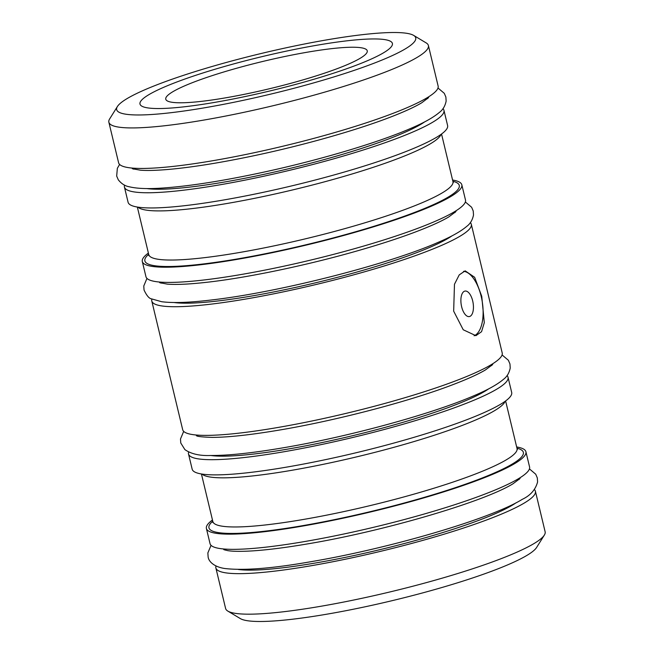 <?xml version="1.0" encoding="UTF-8"?>
<svg xmlns="http://www.w3.org/2000/svg" width="654" height="654" viewBox="0 0 654 654"><rect width="100%" height="100%" fill="white"/><g stroke="black" fill="none" stroke-linecap="round" stroke-linejoin="round"><path stroke-width="0.98" d="M461.634 306.742A12.941 6 80.6 0 0 469.27 316.585A12.941 6 80.6 0 0 472.687 300.905A12.941 6 80.6 0 0 465.051 291.063A12.941 6 80.6 0 0 461.634 306.742M453.663 311.157L463.236 329.771L475.899 335.682L481.548 331.692L484.295 322.659L481.745 296.311L474.649 277.288L465.174 270.846L459.231 274.884L454.473 284.253L453.663 311.157M474.117 335.788A32.864 15.246 80.6 0 0 481.197 296.401A32.864 15.246 80.6 0 0 463.555 271.328M442.954 108.662A164.301 22.285 166.5 0 1 443.96 110.354A164.301 22.285 166.5 0 1 213.997 185.81A164.301 22.285 166.5 0 1 124.432 187.06A164.301 22.285 166.5 0 1 124.562 185.098M443.96 110.354L447.606 125.552A164.301 22.285 166.5 0 1 217.643 201.007A164.301 22.285 166.5 0 1 128.086 202.258L124.432 187.06M424.748 121.816A151.156 20.503 166.5 0 1 219.613 182.842A151.156 20.503 166.5 0 1 146.758 188.556M413.663 35.406L426.179 42.911A164.301 22.285 166.5 0 1 428.395 45.518A164.301 22.285 166.5 0 1 198.432 120.982A164.301 22.285 166.5 0 1 108.866 122.233A164.301 22.285 166.5 0 1 109.659 118.905L117.401 106.528A153.788 20.863 166.5 0 1 331.905 39.011A153.788 20.863 166.5 0 1 413.663 35.406A153.788 20.863 166.5 0 1 355.907 69.782A153.788 20.863 166.5 0 1 200.492 108.474A153.788 20.863 166.5 0 1 117.401 106.528M428.395 45.518L438.123 86.042A164.301 22.285 166.5 0 1 208.16 161.497A164.301 22.285 166.5 0 1 118.595 162.748L108.866 122.233M321.654 44.431A129.794 17.609 -13.5 0 0 139.989 104.043A129.794 17.609 -13.5 0 0 210.743 103.054A129.794 17.609 -13.5 0 0 392.408 43.442A129.794 17.609 -13.5 0 0 321.654 44.431M534.4 489.56A164.301 22.285 166.5 0 1 535.405 491.252L545.134 531.767A164.301 22.285 166.5 0 1 544.341 535.095L536.599 547.472A153.788 20.863 166.5 0 1 322.095 614.989A153.788 20.863 166.5 0 1 240.337 618.594L227.821 611.089A164.301 22.285 166.5 0 1 225.605 608.482L215.877 567.958A164.301 22.285 166.5 0 1 216.008 565.996M544.341 535.095A164.301 22.285 166.5 0 1 315.171 607.231A164.301 22.285 166.5 0 1 227.821 611.089M535.405 491.252A164.301 22.285 166.5 0 1 305.443 566.707A164.301 22.285 166.5 0 1 215.877 567.958M516.194 502.713A151.156 20.503 166.5 0 1 311.059 563.74A151.156 20.503 166.5 0 1 238.203 569.454M516.66 446.952A164.301 22.285 166.5 0 1 525.914 451.742A164.301 22.285 166.5 0 1 295.96 527.206A164.301 22.285 166.5 0 1 206.394 528.448A164.301 22.285 166.5 0 1 212.468 519.979M525.914 451.742L529.568 466.94A164.301 22.285 166.5 0 1 299.606 542.395A164.301 22.285 166.5 0 1 210.04 543.646L206.394 528.448M507.038 375.592A164.301 22.285 166.5 0 1 508.044 377.284A164.301 22.285 166.5 0 1 278.081 452.748A164.301 22.285 166.5 0 1 188.516 453.999A164.301 22.285 166.5 0 1 188.646 452.028M508.044 377.284L511.69 392.482A164.301 22.285 166.5 0 1 281.727 467.937A164.301 22.285 166.5 0 1 192.17 469.188L188.516 453.999M488.832 388.754A151.156 20.503 166.5 0 1 283.697 449.78A151.156 20.503 166.5 0 1 210.841 455.495M470.308 222.63A164.301 22.285 166.5 0 1 471.321 224.314A164.301 22.285 166.5 0 1 241.359 299.777A164.301 22.285 166.5 0 1 151.793 301.028A164.301 22.285 166.5 0 1 151.924 299.066M471.321 224.314L502.207 352.972A164.301 22.285 166.5 0 1 272.244 428.435A164.301 22.285 166.5 0 1 182.679 429.686L151.793 301.028M452.11 235.783A151.156 20.503 166.5 0 1 246.975 296.81A151.156 20.503 166.5 0 1 174.119 302.524M452.568 180.013A164.301 22.285 166.5 0 1 461.83 184.812A164.301 22.285 166.5 0 1 231.868 260.267A164.301 22.285 166.5 0 1 142.31 261.518A164.301 22.285 166.5 0 1 148.384 253.049M461.83 184.812L465.484 200.001A164.301 22.285 166.5 0 1 235.522 275.465A164.301 22.285 166.5 0 1 145.956 276.716L142.31 261.518M357.051 60.037A103.602 14.053 -13.5 0 0 367.246 50.824A103.602 14.053 -13.5 0 0 287.621 55.917A103.602 14.053 -13.5 0 0 175.951 89.982A103.602 14.053 -13.5 0 0 165.764 99.195A103.602 14.053 -13.5 0 0 245.389 94.102A103.602 14.053 -13.5 0 0 357.051 60.037M505.616 400.951L517.036 448.521A156.412 21.214 166.5 0 1 298.11 520.355A156.412 21.214 166.5 0 1 212.844 521.549L212.844 522.513M516.954 448.186A161.669 21.934 166.5 0 1 467.749 483.388A161.669 21.934 166.5 0 1 297.079 526.609A161.669 21.934 166.5 0 1 212.771 521.213M505.084 401.335A156.412 21.214 166.5 0 1 286.313 471.223A156.412 21.214 166.5 0 1 202.07 474.085M441.532 134.021L452.952 181.583A156.412 21.214 166.5 0 1 234.026 253.425A156.412 21.214 166.5 0 1 148.76 254.61L148.76 255.583M452.87 181.256A161.669 21.934 166.5 0 1 403.665 216.458A161.669 21.934 166.5 0 1 232.996 259.679A161.669 21.934 166.5 0 1 148.687 254.283M441 134.405A156.412 21.214 166.5 0 1 222.229 204.293A156.412 21.214 166.5 0 1 137.986 207.155M427.381 97.601L427.626 98.623M518.826 478.499L519.072 479.521M491.465 364.531L491.71 365.553M454.743 211.569L454.988 212.591M137.34 207.048L148.76 254.61M452.952 181.583L453.386 182.45M160.778 282.144L161.023 283.166M197.5 435.106L197.745 436.128M201.432 473.986L212.844 521.549M517.036 448.521L517.477 449.38M224.862 549.074L225.107 550.096M133.416 168.176L133.661 169.198M119.6 164.44L117.344 168.307L116.682 176.065L118.268 179.776C121.423 183.758 125.127 186.096 129.386 186.799C136.833 188.581 147.346 189.031 160.925 188.148C186.504 186.521 218.649 181.64 257.382 173.506C314.656 161.473 375.985 143.496 410.459 128.536C423.718 122.911 433.373 117.524 439.431 112.365C442.897 109.807 445.137 106.038 446.142 101.059L445.873 97.037L444.287 93.326L437.992 88.004M428.623 97.585L421.805 102.735C415.257 106.692 405.423 111.245 392.294 116.396C358.147 129.794 303.979 145.213 253.629 155.791C222.466 162.339 195.489 166.762 172.689 169.043C158.718 170.392 147.968 170.776 140.438 170.195L132.304 168.724M465.354 201.972L471.648 207.285L473.234 211.005L473.504 215.027C472.499 220.006 470.259 223.774 466.793 226.333C460.735 231.491 451.072 236.879 437.812 242.495C387.748 264.576 278.416 292.33 212.035 299.908C189.823 302.614 173.016 303.219 161.603 301.707L151.483 298.853C149.169 298.559 146.684 295.624 144.043 290.033L143.774 286.002L146.962 278.408M455.977 211.544L448.701 216.981C441.311 221.371 430.087 226.415 415.037 232.129C399.357 238.031 381.135 243.983 360.387 249.983C310.503 264.453 250.956 277.083 209.877 281.931C190.845 284.163 176.662 284.899 167.31 284.122L159.666 282.692M502.076 354.934L508.371 360.256L509.956 363.967L510.226 367.998C509.221 372.968 506.989 376.737 503.515 379.295C497.457 384.454 487.802 389.841 474.542 395.466C432.09 414.031 347.634 437.027 282.144 447.974C252.166 453.05 228.401 455.56 210.858 455.495C199.789 455.936 191.132 453.974 184.886 449.609L180.766 442.995L180.496 438.973L183.692 431.37M492.707 364.515L485.423 369.943C478.033 374.333 466.809 379.385 451.759 385.092C408.088 401.744 335.682 420.636 279.111 430.111C250.49 434.926 228.181 437.346 212.182 437.387C202.331 437.068 197.067 436.488 196.388 435.654L196.413 435.67M529.438 468.902L535.732 474.224L537.318 477.935L537.588 481.957C535.503 489.732 530.386 495.528 522.252 499.354C490.639 518.998 388.566 548.706 310.053 561.843C272.244 568.473 243.844 570.697 224.837 568.514C214.569 567.043 208.724 561.819 208.127 556.963L207.858 552.941L211.046 545.338M520.069 478.483L512.973 483.796C483.412 502.076 382.541 531.481 307.012 543.989C285.348 547.668 267.036 549.981 252.052 550.921C240.925 551.567 232.799 551.469 227.666 550.627L223.75 549.622"/></g></svg>
